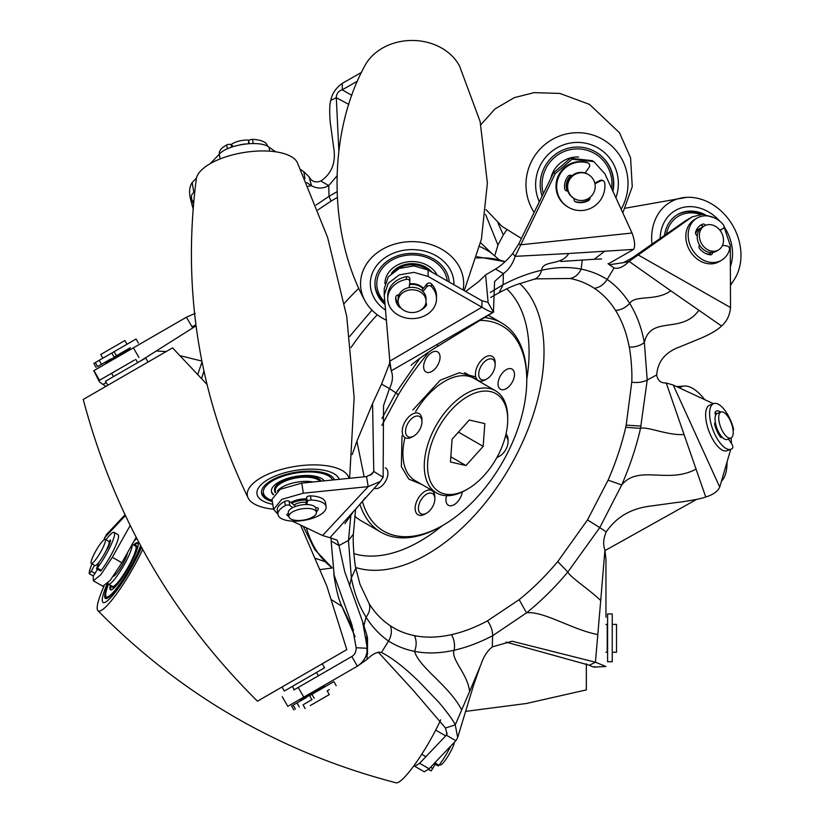 <?xml version="1.0" encoding="UTF-8"?>
<svg xmlns="http://www.w3.org/2000/svg" width="824" height="824" viewBox="0 0 824 824"><rect width="100%" height="100%" fill="white"/><g stroke="black" fill="none" stroke-linecap="round" stroke-linejoin="round"><path stroke-width="1.24" d="M113.516 376.609L111.6 373.282L116.699 370.337M210.275 163.615L219.297 154.201C227.548 144.437 260.199 139.822 269.067 147.177L275.597 151.791M300.729 169.559L303.829 171.752L304.952 178.664M193.073 208.647L190.612 199.573C188.871 192.26 189.396 186.574 192.188 182.506L196.472 178.035M308.289 186.193L311.534 185.771C317.364 188.881 323.101 188.82 328.745 185.565L320.824 181.023C315.489 182.98 311.565 181.568 309.052 176.789L311.534 185.771L306.744 182.65M309.052 176.789L303.829 171.752M316.076 205.042L329.044 196.328L328.745 185.565L336.954 175.965M338.849 150.535L336.285 97.675C336.429 93.627 338.427 91.001 342.279 89.816L357.513 81.102M320.824 181.023C332.062 173.4 336.305 161.947 333.535 146.662L330.702 125.578C330.002 122.683 328.838 105.657 330.784 100.374C332.062 93.596 335.893 87.931 342.279 83.379L342.279 89.816L351.869 95.419M342.279 83.379L361.499 72.388M494.761 255.78L497.933 245.058L503.299 234.953L497.923 222.871M125.032 514.804L106.368 534.642L103.906 539.813M125.413 515.608L104.494 537.825M97.51 569.384L93.256 575.976L93.349 580.755L100.765 574.791L112.332 557.271L130.192 525.475M105.832 386.404L103.082 384.458C99.632 382.295 98.365 380.946 99.271 380.4L134.508 360.057M195.154 313.367L186.451 317.199L192.023 326.85L195.906 324.893M94.729 372.541L99.035 381.193L99.271 380.4L93.689 370.748L133.375 347.841L138.947 357.492M186.451 317.199L133.375 347.841M193.455 204.156L192.394 201.056C190.777 197.07 191.25 194.237 193.825 192.558L194.732 191.611M192.188 182.506L193.825 192.558L194.629 192.476M93.349 580.745L102.866 586.245L110.261 580.323L121.849 562.771L136.176 537.258M506.678 229.927L503.299 234.953M103.082 384.458L106.183 382.491M202.004 361.932L197.863 374.178M139.338 361.695L196.03 325.851M201.839 361.077L180.435 355.752M166.232 351.539L156.447 351.034M111.6 373.282L99.271 380.4M336.995 191.693L329.044 196.328L330.991 201.159L337.243 197.451M190.612 199.573L192.394 201.056L193.764 200.86M485.542 214.395L497.933 245.058M330.784 100.374L336.285 97.675L348.84 104.421M324.646 686.536L324.007 685.434L313.326 691.604L299.864 699.38L300.502 700.482L324.646 686.536L300.502 700.482M306.456 498.911A13.936 5.686 170.8 0 0 290.821 502.506M423.382 288.369A13.936 11.382 180 0 0 409.6 283.878M398.177 294.951A13.936 11.382 180 0 0 398.177 295.064L398.177 295.806A13.936 11.382 0 0 1 398.219 294.951M695.6 233.48A13.936 11.382 -120 0 1 699.803 228.557L699.164 228.918A13.936 11.382 60 0 0 695.538 232.656M593.805 161.597L592.178 160.649L570.393 158.27L553.532 172.772L518.76 243.873L520.397 244.821L632.039 233.027L604.929 173.843L593.805 161.597L572.021 159.207L555.16 173.72L515.175 256.346L512.693 253.576L518.76 243.873M566.088 185.493L566.912 190.632M481.195 664.02L469.598 691.563C467.692 673.671 450.677 659.468 454.106 650.239C466.672 647.406 479.517 642.576 492.639 635.726L492.288 646.881L512.126 641.226L595.433 662.218L600.717 600.541C589.644 589.788 570.29 577.222 567.808 572.062L599.779 527.607L606.248 531.902C616.311 517.029 631.071 508.418 650.538 506.08L676.761 502.475C680.439 502.228 700.585 499.21 705.735 496.985L684.054 434.536C667.615 435.68 646.799 426.06 640.516 428.387L647.221 380.029L656.707 374.941C657.686 361.396 665.483 352.002 680.109 346.76L699.772 338.674C703.737 337.026 715.86 331.804 721.556 325.995C726.799 321.494 729.796 315.345 730.538 307.537L730.27 245.511L724.028 226.785M714.089 217.711L702.8 214.322L692.201 216.846L685.28 220.925L632.204 257.943L637.786 254.719L730.538 307.537M692.201 216.846L629.072 261.404L623.562 262.619L632.204 257.943M707.837 254.328A13.936 11.382 60 0 0 710.195 254.142M428.099 269.984L413.895 265.915L399.238 268.449L388.3 276.802L384.242 288.627L384.242 295.064L389.834 361.128L481.947 307.208L481.947 300.77L428.099 269.984L428.099 276.421L413.895 272.353L399.238 274.886L388.3 283.24L384.242 295.064M721.556 325.995L670.788 290.79C655.935 301.605 635.376 294.529 629.66 303.366C623.5 293.55 615.991 285.567 607.154 279.429L614.107 267.954L608.256 263.938L633.625 249.394L568.694 253.504C561.453 266.121 542.717 259.684 541.595 270.251C529.039 273.074 516.195 277.915 503.062 284.754L503.402 273.599L494.596 281.499L493.442 312.059C492.175 312.729 488.333 311.112 481.947 307.208L428.099 276.421M730.734 449.307L719.733 487.087C717.601 491.537 712.935 494.833 705.735 496.985M731.465 443.456L731.094 437.987M713.44 403.698L673.218 385.024L719.733 487.087M505.988 642.092L589.387 665.236L595.433 662.218L605.959 666.503L594.248 667.11M633.625 249.394C635.356 246.067 634.83 240.608 632.039 233.027M419.921 358.255L395.922 392.873L389.453 388.578C392.698 382.006 393.306 376.084 391.266 370.81L389.567 363.538L389.721 359.831M568.694 253.504L515.175 256.346C512.662 264.02 508.738 269.778 503.402 273.599L495.482 269.088L485.594 274.917L488.107 302.326L481.947 300.77M589.387 665.236C592.981 667.131 594.784 667.553 594.804 666.503M495.482 269.088C501.074 265.75 506.812 260.58 512.693 253.576M609.317 264.762L623.562 262.619M487.942 302.377L493.442 312.059L391.266 370.81L389.834 361.128M656.707 374.941C657.676 380.544 660.858 383.232 666.256 383.016L673.218 385.024M606.248 531.902C603.322 538.659 602.89 544.674 604.929 549.948L605.959 559.403L605.959 617.207M670.788 290.79L629.072 261.404C623.49 266.976 618.505 269.16 614.107 267.954L614.179 267.996M350.859 515.227L348.48 540.451L338.994 545.539L337.119 540.153L329.94 537.742L380.4 481.401L383.129 477.281L383.531 405.635L389.453 388.578L381.553 384.087L389.567 363.538M684.054 434.536L666.256 383.016M600.717 600.541L604.929 549.948M437.575 344.525L437.554 346.41L493.823 311.894M468.496 326.634L470.669 326.026M490.743 297.474L499.148 292.654L503.062 284.754L490.259 292.427M541.595 270.251C555.706 267.089 568.9 266.708 581.178 269.108C578.654 274.371 574.998 277.492 570.218 278.491L536.259 278.852L533.241 279.491C537.382 278.512 540.163 275.432 541.595 270.251M604.579 251.32L594.207 259.272M582.249 259.828L581.178 269.108C590.581 271.003 599.244 274.443 607.154 279.429C603.91 284.517 599.645 287.483 594.372 288.338C587.059 283.528 579.004 280.242 570.218 278.491M615.569 310.432C621.08 309.978 625.776 307.63 629.66 303.366C636.591 314.428 641.484 327.488 644.358 342.557C640.063 345.75 635.026 347.275 629.248 347.11C626.59 333.009 622.027 320.793 615.569 310.432C609.822 301.254 602.756 293.89 594.372 288.338M698.804 310.318C681.561 334.657 650.589 314.923 644.358 342.557L647.221 380.029C642.823 382.243 637.673 382.975 631.75 382.223C632.42 371.727 630.741 353.857 629.248 347.11M447.061 732.804L446.34 735.193L419.612 763.292L414.75 766.31L414.204 765.321M380.4 481.401L368.173 486.623L366.536 476.581L301.728 483.122L280.108 489.322L271.982 499.365L273.619 509.407L277.946 514.289M381.553 384.087L372.582 403.523L373.766 471.431L370.367 475.252M372.582 403.523L356.895 441.211L364.167 476.818M492.288 646.881C487.283 650.898 483.523 656.738 481.02 664.412M469.598 691.563L455.25 724.883L457.681 737.48L455.857 740.694L429.129 768.782L424.267 771.8L414.75 766.31M455.857 740.694L446.34 735.193L447.01 734.266L445.496 728.014L412.876 689.915L378.144 652.052M329.94 537.742L322.565 535.507L368.173 486.623L303.366 493.174L281.746 499.375L273.619 509.407M641.041 426.08L626.199 425.143L625.715 427.285L640.516 428.387C636.2 447.174 629.927 466.034 621.718 484.945L608.102 480.145L587.481 519.944L599.779 527.607L621.718 484.945C638.651 464.314 668.295 484.358 695.992 469.083M519.151 599.666C532.695 588.779 545.56 576.079 557.755 561.587L567.808 572.062C554.768 587.584 541.008 601.18 526.515 612.86L519.151 599.666L487.489 620.843C490.939 625.684 492.659 630.638 492.639 635.726L526.515 612.86C542.954 610.574 571.928 629.598 597.781 634.593M397.24 394.202C399.135 395.159 398.692 394.717 395.922 392.873L381.976 418.448M322.565 535.507L292.314 521.129M383.129 477.281L373.766 471.431L372.232 473.81L366.536 476.581M414.513 635.654C425.967 637.92 438.296 637.591 451.49 634.655C454.251 639.62 455.126 644.811 454.106 650.239C439.995 653.401 426.801 653.782 414.534 651.372C416.687 645.903 416.676 640.66 414.513 635.654C405.717 633.903 397.662 630.618 390.349 625.797C392.142 630.731 391.534 635.819 388.537 641.051C396.457 646.037 405.12 649.477 414.534 651.372C419.55 668.037 448.915 685.3 461.697 709.907M344.731 571.681L338.994 545.539L331.124 541.018L331.124 537.99M363.951 625.612L366.041 617.114C372.211 626.93 379.709 634.913 388.537 641.051L381.491 652.464M381.553 652.495L381.594 652.526C392.276 657.974 404.852 667.77 419.323 681.891L437.956 701.399C440.655 704.108 453.447 719.98 455.25 724.883L445.496 728.014M354.238 510.54L344.926 523.621M349.572 585.905L351.354 577.923L355.783 568.158L359.975 584.195L369.162 603.714C370.553 608.153 369.512 612.623 366.041 617.114C359.109 606.062 354.217 593.002 351.354 577.923L348.48 540.451L353.372 534.127L355.597 509.356M355.082 636.725L341.002 604.404L353.496 630.195M331.124 541.018L334.173 575.296L351.972 625.045L356.184 647.736C356.184 651.877 354.722 654.802 351.797 656.522L293.838 689.987M381.594 652.526C377.526 651.506 372.706 653.782 367.113 659.355L357.369 666.183L351.797 656.522M344.813 571.969L362.612 621.708L367.319 648.282C367.267 655.77 363.951 661.734 357.369 666.183L287.803 706.343L282.22 696.692M362.601 621.708L366.742 634.696L367.113 659.355M367.504 654.277L367.535 637.992M367.463 650.909L367.319 648.282L356.184 647.736M339.22 479.341A41.808 17.067 170.8 0 0 303.696 469.412A41.808 17.067 170.8 0 0 260.209 485.614A41.808 17.067 170.8 0 0 256.985 493.957A41.808 17.067 170.8 0 0 272.785 504.278A41.808 17.067 -9.2 0 1 256.985 493.957A41.808 17.067 -9.2 0 1 260.209 485.614A41.808 17.067 -9.2 0 1 303.696 469.412A41.808 17.067 -9.2 0 1 339.22 479.341M349.026 478.342A51.562 21.053 170.8 0 0 306.034 465.169A51.562 21.053 170.8 0 0 251.32 485.233A51.562 21.053 170.8 0 0 248.168 498.026A51.562 21.053 170.8 0 0 273.589 509.201M349.623 478.291L354.145 397.529L346.75 316.529L327.622 237.477L297.32 162.524A51.562 21.053 170.8 0 0 252.628 151.41A51.562 21.053 170.8 0 0 200.304 171.299A51.562 21.053 170.8 0 0 196.308 178.932C181.95 290.45 199.233 396.808 248.168 498.026M272.353 501.62A37.162 15.172 -9.2 0 1 261.579 493.205A37.162 15.172 -9.2 0 1 264.432 485.799A37.162 15.172 -9.2 0 1 302.583 471.431A37.162 15.172 -9.2 0 1 334.513 479.815M324.244 480.856A27.182 11.093 170.8 0 0 317.446 476.797A27.182 11.093 170.8 0 0 287.257 478.487A27.182 11.093 170.8 0 0 271.426 491.609A27.182 11.093 170.8 0 0 273.321 494.812M332.618 480.001A35.308 14.41 170.8 0 0 323.173 473.676A35.308 14.41 170.8 0 0 277.029 478.538A35.308 14.41 170.8 0 0 268.119 498.674A35.308 14.41 170.8 0 0 272.167 500.446M261.496 492.361A37.162 15.172 170.8 0 0 266.265 497.603L268.119 498.674M320.793 481.195A23.917 9.764 170.8 0 0 315.139 478.054A23.917 9.764 170.8 0 0 288.585 479.547A23.917 9.764 170.8 0 0 274.649 491.083A23.917 9.764 170.8 0 0 275.267 492.67M321.216 481.154A23.917 9.764 170.8 0 0 315.005 477.22A23.917 9.764 170.8 0 0 288.441 478.703A23.917 9.764 170.8 0 0 274.516 490.249L274.649 491.083M271.374 491.186A27.182 11.093 170.8 0 0 273.661 494.369M275.566 492.412L275.329 490.97A23.227 9.486 -9.2 0 1 277.122 486.345A23.227 9.486 -9.2 0 1 299.184 477.539A23.227 9.486 -9.2 0 1 320.052 481.278M277.41 490.98A23.227 9.486 -9.2 0 1 277.801 490.527A23.227 9.486 -9.2 0 1 313.11 481.978M239.908 144.859A13.936 5.686 -9.2 0 1 240.835 144.653A13.936 5.686 -9.2 0 1 245.202 144.004M231.081 144.653A13.936 5.686 -9.2 0 1 240.206 140.801A13.936 5.686 -9.2 0 1 249.353 140.152M291.758 503.227A13.936 5.686 -9.2 0 1 298.71 500.786A13.936 5.686 -9.2 0 1 306.312 500.044M294.096 505.009A8.827 3.605 -9.2 0 1 299.668 502.733A8.827 3.605 -9.2 0 1 306.023 502.382M300.08 509.16A13.936 5.686 -9.2 0 1 316.437 512.219A13.936 5.686 -9.2 0 1 305.282 519.748A13.936 5.686 -9.2 0 1 288.925 516.689A13.936 5.686 -9.2 0 1 300.08 509.16M288.925 516.689L288.297 512.837A13.936 5.686 -9.2 0 1 299.452 505.308A13.936 5.686 -9.2 0 1 315.808 508.367L316.437 512.219M249.157 143.644L248.714 140.914A2.791 1.133 -9.2 0 1 250.949 139.544A2.791 1.133 -9.2 0 1 252.505 139.4L253.174 143.52M227.352 148.845L226.724 144.942A2.791 1.133 -9.2 0 1 228.114 144.458A2.791 1.133 -9.2 0 1 231.132 144.694L231.534 147.156M226.724 144.942A24.39 9.96 170.8 0 0 219.359 153.861L219.4 154.088M267.543 146.26L267.512 146.033A24.39 9.96 170.8 0 0 252.505 139.4M248.714 140.914L248.364 143.695M233.491 146.507L231.132 144.694M292.726 507.625L289.749 505.349A2.791 1.133 170.8 0 0 286.731 505.112A2.791 1.133 170.8 0 0 285.341 505.596A24.39 9.96 170.8 0 0 277.976 514.516A24.39 9.96 170.8 0 0 303.654 520.428A24.39 9.96 170.8 0 0 326.129 506.688A24.39 9.96 170.8 0 0 311.122 500.055A2.791 1.133 170.8 0 0 309.567 500.199A2.791 1.133 170.8 0 0 307.331 501.569L306.95 504.566M307.331 501.569L306.652 497.387A2.791 1.133 -9.2 0 1 308.887 496.017A2.791 1.133 -9.2 0 1 310.442 495.863L311.122 500.055M285.341 505.596L284.661 501.414A2.791 1.133 -9.2 0 1 286.052 500.93A2.791 1.133 -9.2 0 1 289.07 501.167L289.749 505.349M284.661 501.414A24.39 9.96 170.8 0 0 277.297 510.334L277.976 514.516M326.129 506.688L325.449 502.506A24.39 9.96 170.8 0 0 310.442 495.863M306.652 497.387L305.9 503.361M315.602 507.718A2.791 1.133 -9.2 0 1 318.322 508.418A2.791 1.133 -9.2 0 1 318.322 508.511A16.449 6.716 -9.2 0 1 316.385 511.889M288.874 516.36A16.449 6.716 -9.2 0 1 287.04 515.247A2.791 1.133 -9.2 0 1 286.834 514.907A2.791 1.133 -9.2 0 1 288.421 513.568M295.002 505.709L289.07 501.167M103.845 357.626L114.103 351.704L116.421 355.731L114.268 356.967M102.876 358.183L100.744 354.485L124.888 340.539L127.02 344.247M110.828 358.955L97.654 366.556L95.337 362.539L96.181 362.045L111.786 353.043L114.103 357.06M106.028 363.631L105.39 362.529L123.003 352.353L129.533 348.593L130.161 349.695M310.257 705.581L329.291 694.591L310.257 705.581M303.974 704.263L312.08 699.586M97.654 366.556L107.82 360.696M130.336 347.697L116.421 355.731M95.337 362.539L93.833 363.405L96.15 367.432M138.391 343.042L136.073 339.014L114.103 351.704M311.915 699.679L309.597 695.662L310.617 695.065L311.915 694.323L314.232 698.34M295.466 709.176L293.148 705.159L293.993 704.664L296.97 702.954L299.287 706.971M293.148 705.159L291.634 706.024L293.962 710.051M336.202 685.661L333.885 681.633L311.915 694.323M328.148 690.316L329.332 689.626L327.149 690.883L329.291 694.591M306.322 697.547L296.97 702.954M91.299 563.472L94.956 565.583A13.936 2.359 -60 0 0 96.027 565.285A13.936 2.359 -60 0 0 105.112 552.626A13.936 2.359 -60 0 0 108.892 541.44L105.245 539.329A13.936 2.359 -60 0 0 104.164 539.627A13.936 2.359 -60 0 0 95.079 552.286A13.936 2.359 -60 0 0 91.299 563.472A13.936 2.359 -60 0 0 92.381 563.173A13.936 2.359 -60 0 0 101.465 550.525A13.936 2.359 -60 0 0 105.245 539.329M439.532 764.518L440.253 764.94A13.936 2.359 -60 0 0 441.324 764.641A13.936 2.359 -60 0 0 449.059 754.382A13.936 2.359 -60 0 0 454.436 742.187M100.631 571.001L96.449 568.776L97.314 568.024L101.28 570.311L100.631 571.001M99.138 561.989L96.449 568.776M92.02 563.884A24.39 4.12 120 0 0 89.229 573.566L91.217 571.279L95.182 573.566M105.956 539.751A24.39 4.12 120 0 1 114.114 532.386L118.079 534.673A24.39 4.12 120 0 1 114.474 548.321A24.39 4.12 120 0 1 101.28 570.311M114.114 532.386A24.39 4.12 120 0 1 110.509 546.024A24.39 4.12 120 0 1 97.314 568.024M106.193 550.545L108.243 547.311A16.449 2.781 -60 0 0 110.478 539.947L108.943 541.471M94.523 565.336L91.217 571.279M438.317 765.97L434.135 763.735L435 762.983L438.965 765.269L438.317 765.97M435.196 764.353L431.148 770.883L428.428 769.492M450.862 745.947A24.39 4.12 120 0 1 438.965 765.269M436.267 761.283A24.39 4.12 120 0 1 435 762.983M605.959 652.268L607.226 652.268L607.226 624.396L605.959 624.396M612.242 652.268L616.517 652.268L616.517 624.396L612.242 624.396M607.597 661.631L607.597 613.942L612.242 613.942L612.242 661.754L607.597 661.754L612.242 661.631M733.206 433.022A13.936 5.686 -110.8 0 1 730.898 438.069A13.936 5.686 -110.8 0 1 722.875 431.786A13.936 5.686 -110.8 0 1 718.703 417.057A13.936 5.686 -110.8 0 1 721.01 412.01A13.936 5.686 -110.8 0 1 729.034 418.293A13.936 5.686 -110.8 0 1 733.206 433.022M730.898 438.069L727.252 439.46A13.936 5.686 -110.8 0 1 719.228 433.177A13.936 5.686 -110.8 0 1 715.057 418.448A13.936 5.686 -110.8 0 1 717.364 413.391L721.01 412.01M733.113 430.53A2.791 1.133 69.2 0 0 733.525 429.541A2.791 1.133 69.2 0 0 733.329 428.14A24.39 9.96 69.2 0 0 713.656 403.616A24.39 9.96 69.2 0 0 712.997 429.953A24.39 9.96 69.2 0 0 730.96 449.224A24.39 9.96 69.2 0 0 732.577 448.132A2.791 1.133 69.2 0 0 732.845 447.247A2.791 1.133 69.2 0 0 731.825 444.002L728.447 438.996M713.656 403.616L709.691 405.12A24.39 9.96 69.2 0 0 709.031 431.457A24.39 9.96 69.2 0 0 726.995 450.728L730.96 449.224M721.875 436.885A2.791 1.133 -110.8 0 1 721.464 437.513A2.791 1.133 -110.8 0 1 720.104 436.627A16.449 6.716 -110.8 0 1 714.841 425.132A2.791 1.133 -110.8 0 1 715.108 422.743A2.791 1.133 -110.8 0 1 715.397 422.722M715.675 415.224A2.791 1.133 -110.8 0 1 715.345 411.825A16.449 6.716 -110.8 0 1 716.478 411.042A16.449 6.716 -110.8 0 1 720.701 412.124M715.067 412.69A16.449 6.716 -110.8 0 1 716.818 413.689M710.195 253.885A13.936 11.382 -120 0 1 705.746 253.514M723.029 236.601A13.936 11.382 -120 0 1 718.384 250.012A13.936 11.382 -120 0 1 699.803 239.279A13.936 11.382 -120 0 1 704.448 225.869A13.936 11.382 -120 0 1 723.029 236.601M718.384 250.012L716.241 251.248A13.936 11.382 -120 0 1 697.66 240.515A13.936 11.382 -120 0 1 702.306 227.105L704.448 225.869M699.803 228.557A13.936 11.382 -120 0 1 701.111 227.929M719.764 230.05L722.813 228.742A2.791 2.276 60 0 0 723.009 228.65A2.791 2.276 60 0 0 723.936 225.961A2.791 2.276 60 0 0 723.204 224.561A24.39 19.91 60 0 0 697.083 218.051A24.39 19.91 60 0 0 692.036 249.126A24.39 19.91 60 0 0 721.474 260.291A24.39 19.91 60 0 0 729.456 249.847A2.791 2.276 60 0 0 729.477 248.354A2.791 2.276 60 0 0 727.077 245.985L722.504 245.264M697.083 218.051L694.756 219.39A24.39 19.91 60 0 0 689.709 250.475A24.39 19.91 60 0 0 719.146 261.641L721.474 260.291M709.897 252.412L710.103 253.256L711.38 252.515M712.513 252.453A2.791 2.276 -120 0 1 711.503 254.595A2.791 2.276 -120 0 1 710.278 254.832A16.449 13.431 -120 0 1 699.792 248.92A2.791 2.276 -120 0 1 699.607 245.171M697.259 235.685A2.791 2.276 -120 0 1 695.631 232.09A16.449 13.431 -120 0 1 701.049 224.931A16.449 13.431 -120 0 1 702.687 224.159A2.791 2.276 -120 0 1 705.601 225.302M699.937 225.673A16.449 13.431 -120 0 1 700.359 225.498L702.687 224.159M719.96 230.308L722.813 228.742M703.233 226.569A2.791 2.276 60 0 0 700.359 225.498M710.072 254.812A2.791 2.276 60 0 0 710.103 253.256M591.951 177.541A13.936 13.74 -60 0 1 574.452 198.697A13.936 13.74 -60 0 1 570.867 177.819A13.936 13.74 -60 0 1 591.951 177.541M574.452 198.697L573.823 198.337A13.936 13.74 -60 0 1 570.249 177.459A13.936 13.74 -60 0 1 587.759 174.194L588.388 174.554M567.056 190.622A13.936 13.74 -60 0 1 571.104 175.399M585.174 172.886A13.936 13.74 -60 0 1 587.388 173.988M585.081 173.019L589.222 167.19A2.791 2.75 120 0 0 587.79 162.925A24.39 24.04 120 0 0 568.601 207.391A24.39 24.04 120 0 0 604.723 182.918A2.791 2.75 120 0 0 600.768 180.827L594.949 183.783M600.768 180.827L600.088 180.435A2.791 2.75 -60 0 1 602.704 180.497L603.384 180.889M587.79 162.925L587.11 162.534A2.791 2.75 -60 0 1 587.708 162.781L588.388 163.183M587.11 162.534A24.39 24.04 120 0 0 567.921 206.999L568.601 207.391M600.088 180.435L594.804 183.124M589.902 197.472A2.791 2.75 -60 0 1 588.532 200.582L587.852 200.191A16.449 16.212 -60 0 1 575.255 201.581L575.935 201.973A2.791 2.75 -60 0 1 574.132 198.512M588.532 200.582A16.449 16.212 -60 0 1 575.935 201.973M567.777 191.003A2.791 2.75 -60 0 1 564.667 188.665A16.449 16.212 -60 0 1 567.983 176.326A2.791 2.75 -60 0 1 571.856 175.811M565.676 190.447A2.791 2.75 120 0 0 567.602 190.488M587.852 200.191A2.791 2.75 120 0 0 589.284 197.925M409.507 284.62A13.936 11.382 0 0 1 416.759 285.073A13.936 11.382 0 0 1 423.062 288.761M416.759 290.439A13.936 11.382 0 0 1 426.049 301.162A13.936 11.382 0 0 1 407.468 311.894A13.936 11.382 0 0 1 398.177 301.162A13.936 11.382 0 0 1 416.759 290.439M398.177 301.162L398.177 298.7A13.936 11.382 0 0 1 416.759 287.967A13.936 11.382 0 0 1 426.049 298.7L426.049 301.162M398.291 297.248A13.936 11.382 0 0 1 398.177 295.806M409.157 287.576L409.847 281.767A2.791 2.276 180 0 0 409.858 281.551A2.791 2.276 180 0 0 408.004 279.398A2.791 2.276 180 0 0 406.428 279.336A24.39 19.91 180 0 0 387.723 298.7A24.39 19.91 180 0 0 412.113 318.61A24.39 19.91 180 0 0 436.504 298.7A24.39 19.91 180 0 0 431.446 286.556A2.791 2.276 180 0 0 430.169 285.794A2.791 2.276 180 0 0 426.914 286.69L422.969 291.562M426.914 286.69L426.914 284.012A2.791 2.276 0 0 1 430.169 283.116A2.791 2.276 0 0 1 431.446 283.878L431.446 286.556M406.428 279.336L406.428 276.648A2.791 2.276 0 0 1 408.004 276.72A2.791 2.276 0 0 1 409.858 278.862A2.791 2.276 0 0 1 409.847 279.079M406.428 276.648A24.39 19.91 180 0 0 387.723 296.012L387.723 298.7M436.504 298.7L436.504 296.012A24.39 19.91 180 0 0 431.446 283.878M426.914 284.012L421.713 290.45M425.874 302.964A2.791 2.276 0 0 1 426.585 304.478A2.791 2.276 0 0 1 426.173 305.663A16.449 13.431 0 0 1 420.518 310.236M400.794 307.805A2.791 2.276 0 0 1 399.166 306.971A16.449 13.431 0 0 1 395.664 298.7A16.449 13.431 0 0 1 395.808 296.897A2.791 2.276 0 0 1 398.95 294.951M398.486 303.531A16.449 13.431 0 0 1 395.747 297.361M338.324 654.503L265.915 696.311L338.324 654.503M282.004 687.02L346.78 649.621L257.469 701.183L334.307 656.821L271.549 693.056L325.665 661.816L278.584 688.998L282.004 687.02L284.332 691.037L324.563 667.811L284.332 691.037M206.978 384.406L172.556 347.882L83.255 399.444C113.99 515.803 172.062 616.393 257.469 701.183M148.032 362.045L145.704 358.028L111.281 377.897L105.472 381.255L107.8 385.272M141.522 547.311A41.808 7.066 120 0 1 120.201 585.596A41.808 7.066 120 0 1 103.144 602.488A41.808 7.066 120 0 1 103.608 593.259A41.808 7.066 120 0 1 107.213 583.763A41.808 7.066 -60 0 0 103.608 593.259A41.808 7.066 -60 0 0 103.144 602.488A41.808 7.066 -60 0 0 120.201 585.596A41.808 7.066 -60 0 0 141.522 547.311M440.706 719.816A51.562 8.724 120 0 1 396.045 782.8C280.86 752.827 181.486 695.456 97.932 610.687A51.562 8.724 120 0 1 98.839 599.553A51.562 8.724 120 0 1 103.999 586.214M142.686 549.454A51.562 8.724 120 0 1 116.534 593.991A51.562 8.724 120 0 1 97.932 610.687M108.222 583.866A37.162 6.283 -60 0 0 105.884 590.262A37.162 6.283 -60 0 0 105.462 598.471A37.162 6.283 -60 0 0 121.818 581.723A37.162 6.283 -60 0 0 140.883 546.137M136.454 537.794A37.162 6.283 -60 0 0 134.992 539.37M110.365 585.205A27.182 4.594 -60 0 0 110.457 589.829A27.182 4.594 -60 0 0 123.559 575.852A27.182 4.594 -60 0 0 137.33 548.743A27.182 4.594 -60 0 0 137.639 542.738A27.182 4.594 -60 0 0 133.591 544.973M136.733 538.329A35.308 5.974 -60 0 0 133.869 541.378M108.541 584.154A35.308 5.974 -60 0 0 106.79 589.057A35.308 5.974 -60 0 0 105.771 595.896A35.308 5.974 -60 0 0 120.953 582.372A35.308 5.974 -60 0 0 140.605 545.612M105.771 595.896L106.389 598.368A37.162 6.283 -60 0 0 106.461 598.585M111.6 585.916A23.917 4.048 -60 0 0 112.085 586.997A23.917 4.048 -60 0 0 123.621 574.699A23.917 4.048 -60 0 0 135.733 550.854A23.917 4.048 -60 0 0 136.001 545.57A23.917 4.048 -60 0 0 134.827 545.684M137.969 543.088A27.182 4.594 -60 0 0 134.384 545.426M112.085 586.997L112.878 587.45A23.917 4.048 -60 0 0 116.565 585.359M136.835 550.267A23.917 4.048 -60 0 0 136.794 546.024L136.001 545.57M111.158 585.658A27.182 4.594 -60 0 0 110.921 589.933M127.452 552.791A14.173 2.4 120 0 1 127.009 554.851A14.173 2.4 120 0 1 120.273 568.292A14.173 2.4 120 0 1 113.3 576.316M132.273 544.211L135.661 546.168A23.227 3.924 120 0 1 135.404 551.297A23.227 3.924 120 0 1 123.631 574.462A23.227 3.924 120 0 1 112.435 586.4L108.469 584.113A23.227 3.924 120 0 1 107.985 582.959M132.108 544.51A23.227 3.924 120 0 1 131.438 549.011A23.227 3.924 120 0 1 119.665 572.175A23.227 3.924 120 0 1 108.469 584.113M586.327 663.825L586.327 689.894L526.433 703.49L465.529 711.4M704.633 399.496A51.562 21.053 69.2 0 0 684.476 386.044A51.562 21.053 69.2 0 0 679.543 387.939M721.464 481.134A51.562 21.053 69.2 0 0 727.046 461.986M730.363 266.636A41.808 34.134 60 0 0 724.028 226.61A41.808 34.134 -120 0 1 730.363 266.636M720.094 221.502A41.808 34.134 60 0 0 707.6 211.377A41.808 34.134 60 0 0 675.412 210.45A41.808 34.134 60 0 0 660.127 238.466A41.808 34.134 -120 0 1 675.412 210.45A41.808 34.134 -120 0 1 707.6 211.377A41.808 34.134 -120 0 1 720.094 221.502M730.435 284.589A51.562 42.106 60 0 0 734.328 279.491A51.562 42.106 60 0 0 710.236 203.137A51.562 42.106 60 0 0 686.886 197.317A51.562 42.106 60 0 0 652 244.131M664.474 235.437A37.162 30.344 -120 0 1 677.73 214.467A37.162 30.344 -120 0 1 704.808 214.487M700.163 214.374A35.308 28.83 60 0 0 673.105 220.523A35.308 28.83 60 0 0 666.379 234.098M702.306 214.302A37.162 30.344 60 0 0 677.276 214.745M615.889 197.76A41.808 41.21 120 0 0 597.894 147.867A41.808 41.21 120 0 0 572.515 142.717A41.808 41.21 120 0 0 539.339 201.787A41.808 41.21 -60 0 1 572.515 142.717A41.808 41.21 -60 0 1 597.894 147.867A41.808 41.21 -60 0 1 615.889 197.76M621.152 209.245A51.562 50.82 120 0 0 619.741 155.489A51.562 50.82 120 0 0 571.475 133.066A51.562 50.82 120 0 0 534.127 212.458M542.099 196.163A37.162 36.627 -60 0 1 573.02 147.311A37.162 36.627 -60 0 1 595.577 151.894A37.162 36.627 -60 0 1 612.953 191.343M578.613 157.023A27.182 26.79 120 0 0 550.772 178.427M611.604 188.397A35.308 34.793 120 0 0 584.257 149.577A35.308 34.793 120 0 0 543.459 174.667A35.308 34.793 120 0 0 543.294 193.722M612.737 190.89A37.162 36.627 120 0 0 595.443 151.812M453.911 284.743A41.808 34.134 180 0 0 453.921 283.734A41.808 34.134 180 0 0 430.911 253.236A41.808 34.134 180 0 0 387.198 256.315A41.808 34.134 180 0 0 370.306 283.734A41.808 34.134 180 0 0 385.457 310.03A41.808 34.134 0 0 1 370.306 283.734A41.808 34.134 0 0 1 387.198 256.315A41.808 34.134 0 0 1 430.911 253.236A41.808 34.134 0 0 1 453.921 283.734A41.808 34.134 0 0 1 453.911 284.743M463.109 289.997A51.562 42.106 180 0 0 438.667 247.643A51.562 42.106 180 0 0 381.388 249.919A51.562 42.106 180 0 0 364.672 300.235A51.562 42.106 180 0 0 386.322 320.196M464.262 290.666L481.422 239.125L487.375 183.083L480.135 121.55L459.555 66.075A51.562 42.106 180 0 0 381.388 48.76A51.562 42.106 180 0 0 364.672 66.075C327.89 133.261 327.839 232.893 364.672 300.235M384.973 304.468A37.162 30.344 0 0 1 374.951 283.734A37.162 30.344 0 0 1 389.968 259.364A37.162 30.344 0 0 1 427.903 256.264A37.162 30.344 0 0 1 449.224 282.066M437.204 275.195A27.182 22.197 180 0 0 406.86 261.95A27.182 22.197 180 0 0 384.932 283.59M374.951 283.198A37.162 30.344 180 0 0 376.074 290.069A37.162 30.344 180 0 0 384.88 303.304M447.257 280.933A35.308 28.83 180 0 0 446.351 276.699A35.308 28.83 180 0 0 403.492 255.78A35.308 28.83 180 0 0 377.876 290.769A35.308 28.83 180 0 0 384.767 301.965M430.767 271.508A23.917 19.529 180 0 0 392.78 272.229M431.797 272.095A23.917 19.529 180 0 0 391.462 273.341M396.066 270.025A23.227 18.962 0 0 1 398.27 268.5A23.227 18.962 0 0 1 428.171 270.025M462.264 491.979A11.618 6.705 -60 0 1 460.873 496.738A11.618 6.705 -60 0 1 448.338 505.246A11.618 6.705 -60 0 1 446.639 495.698M512.991 380.709A11.618 6.705 -60 0 1 500.456 389.216A11.618 6.705 -60 0 1 499.54 377.598A11.618 6.705 -60 0 1 512.075 369.101A11.618 6.705 -60 0 1 512.991 380.709M385.344 467.826A11.618 6.705 -60 0 1 385.529 467.919A11.618 6.705 -60 0 1 386.446 479.537A11.618 6.705 -60 0 1 374.127 488.148M438.564 363.508A11.618 6.705 -60 0 1 426.029 372.005A11.618 6.705 -60 0 1 425.112 360.397A11.618 6.705 -60 0 1 437.647 351.889A11.618 6.705 -60 0 1 438.564 363.508M484.419 317.59A120.788 69.741 -60 0 1 501.744 323.018A120.788 69.741 -60 0 1 526.763 378.309L526.763 380.204A118.46 68.392 -60 0 1 511.611 444.435A118.46 68.392 -60 0 1 442.993 525.29A118.46 68.392 -60 0 1 362.354 501.311M479.795 320.433A118.46 68.392 -60 0 1 526.763 380.204M467.63 489.065L465.993 490.012A58.998 34.062 -60 0 1 436.483 492.937A58.998 34.062 -60 0 1 431.817 433.939A58.998 34.062 -60 0 1 495.482 390.751A58.998 34.062 -60 0 1 507.708 417.758L507.708 419.653A56.681 32.723 -60 0 1 500.456 450.378A56.681 32.723 -60 0 1 467.63 489.065A56.681 32.723 -60 0 1 432.085 484.687A56.681 32.723 -60 0 1 434.804 435.206A56.681 32.723 -60 0 1 479.681 391.699A56.681 32.723 -60 0 1 507.708 419.653M442.993 525.29L441.355 526.237A120.788 69.741 -60 0 1 380.956 532.222L361.252 520.84A120.788 69.741 -60 0 1 354.701 516.143M380.956 532.222A120.788 69.741 -60 0 1 359.872 504.237M458.443 432.116L483.163 446.381L465.972 465.56L450.81 456.805M465.972 465.56L450.44 461.976L452.098 439.202L469.278 420.024L484.821 423.618L483.163 446.381M486.933 378.896L485.295 379.843A13.936 8.044 -60 0 1 481 381.182A13.936 8.044 -60 0 1 478.322 380.534A13.936 8.044 -60 0 1 477.261 366.515A13.936 8.044 -60 0 1 489.58 355.741A13.936 8.044 -60 0 1 492.258 356.401A13.936 8.044 -60 0 1 495.152 362.776L495.152 364.672A11.618 6.705 -60 0 1 486.933 378.896A11.618 6.705 -60 0 1 483.358 380.019A11.618 6.705 -60 0 1 479.537 369.554A11.618 6.705 -60 0 1 490.507 358.811A11.618 6.705 -60 0 1 495.152 364.672M413.73 436.061L412.093 437.008A13.936 8.044 -60 0 1 410.661 437.719A13.936 8.044 -60 0 1 405.12 437.699A13.936 8.044 -60 0 1 403.286 425.606A13.936 8.044 -60 0 1 413.524 413.545A13.936 8.044 -60 0 1 419.066 413.566A13.936 8.044 -60 0 1 421.95 419.941L421.95 421.837A11.618 6.705 -60 0 1 413.73 436.061A11.618 6.705 -60 0 1 412.546 436.648A11.618 6.705 -60 0 1 405.614 429.891A11.618 6.705 -60 0 1 414.925 416.511A11.618 6.705 -60 0 1 421.95 421.837M426.647 513.136L424.999 514.083A13.936 8.044 -60 0 1 418.036 514.773A13.936 8.044 -60 0 1 421.723 493.864A13.936 8.044 -60 0 1 431.972 490.641A13.936 8.044 -60 0 1 434.856 497.016L434.856 498.911A11.618 6.705 -60 0 1 429.376 511.014A11.618 6.705 -60 0 1 426.647 513.136A11.618 6.705 -60 0 1 418.551 509.932A11.618 6.705 -60 0 1 423.907 496.285A11.618 6.705 -60 0 1 434.856 498.911M505.442 436.318A11.618 6.705 -60 0 1 508.058 441.746A11.618 6.705 -60 0 1 506.564 448.06A11.618 6.705 -60 0 1 499.838 455.971L498.201 456.918A13.936 8.044 -60 0 1 496.851 457.588M499.838 455.971A11.618 6.705 -60 0 1 497.181 457.001M505.988 434.063A13.936 8.044 -60 0 1 508.058 439.851L508.058 441.746M317.827 559.249A176.439 101.867 -60 0 1 316.2 558.59A176.439 101.867 -60 0 1 315.839 558.435L324.975 561.68M344.401 303.314A176.439 101.867 -60 0 1 358.873 288.266M203.919 371.15L201.633 378.36M93.957 370.594L99.529 380.255M112.332 557.271L121.849 562.771M219.297 154.201L220.07 158.95M269.067 147.177L269.716 151.173M317.951 209.883L330.991 201.159M479.702 246.53A176.439 101.867 -60 0 1 492.186 253.751L480.619 242.72M355.659 567.509A165.346 95.46 120 0 0 416.779 559.826A165.346 95.46 120 0 0 539.287 392.626A165.346 95.46 120 0 0 519.656 283.466M369.162 603.714C374.92 612.891 381.976 620.256 390.349 625.797M451.49 634.655C463.212 632.039 475.211 627.435 487.489 620.843M557.755 561.587L587.481 519.944M625.715 427.285C621.667 444.857 615.786 462.48 608.102 480.145M353.846 553.625A154.253 89.064 120 0 0 410.383 546.302A154.253 89.064 120 0 0 442.354 525.661M526.763 379.462A154.253 89.064 120 0 0 506.719 288.833M504.968 261.692A176.439 101.867 120 0 0 476.56 258.056M377.268 314.768A176.439 101.867 120 0 0 351.003 347.543M306.353 527.793A176.439 101.867 120 0 0 332.041 567.736L314.758 549.577L303.191 526.299M555.16 173.72L553.532 172.772M690.852 217.701L685.28 220.925M429.129 768.782L419.612 763.292M303.366 493.174L301.728 483.122M428.892 351.992L428.768 352.178C416.233 367.452 406.108 381.625 398.404 394.696L381.914 425.328M533.674 279.387L536.259 278.852M626.199 425.143L631.75 382.223M303.788 697.114L298.216 687.453M286.917 514.516L287.04 515.247M99.158 360.335L101.476 364.352M110.004 542.738L109.18 542.264M430.612 767.226L432.868 768.524M720.444 437.06L721.628 436.607M715.428 422.918L714.758 423.165M426.173 305.663L426.173 303.304M399.166 306.971L399.166 305.364M480.856 382.295L480.011 381.121M475.757 376.856L459.267 372.767L440.232 380.194L412.855 409.981M495.482 390.751L474.13 378.422A58.998 34.062 120 0 0 415.656 411.598M401.999 435.896L401.36 466.621L408.776 479.074L421.847 484.491M404.945 437.596A58.998 34.062 120 0 0 415.131 480.608L436.483 492.937M499.262 259.807L492.186 253.751M371.964 310.154L349.685 336.408M485.594 274.917L478.919 281.375L465.714 291.49M612.191 266.739L608.05 263.598M476.952 256.728L504.988 261.682M594.557 259.261L560.742 261.476M594.629 259.261L601.561 258.983M437.554 346.41C432.373 349.489 417.511 359.388 411.145 365.289M533.478 279.439L516.236 284.743C510.211 287.246 510.633 286.752 499.159 292.654M356.854 441.314L352.198 454.56M479.959 666.987L473.45 685.65L457.681 737.48M365.516 497.634L355.566 509.387M333.833 574.05C333.38 570.929 335.934 592.693 341.023 604.476M355.783 568.158C354.742 565.079 352.569 542.841 353.372 534.127M366.742 634.696L367.391 637.786M318.435 675.783L316.519 672.456M137.66 362.673L135.744 359.346M305.148 708.527L303.016 704.819M294.292 689.719L292.376 686.392M445.681 735.884L435.68 730.115M425.915 756.659L421.744 754.248M93.256 575.976L89.291 573.689M723.009 228.65L720.681 229.989M409.858 281.551L409.858 278.862M346.78 649.621L326.85 586.152L300.564 525.043M322.236 663.794L324.563 667.811M341.692 606.268L331.763 599.872M332.206 567.983L320.433 569.549M684.476 386.044L676.669 386.611M696.661 499.385L605.032 550.576M686.886 197.317L625.467 208.173M734.328 279.491L730.445 285.403M622.81 212.88L632.245 186.708L630.587 157.817L619.473 132.736L589.562 104.432L559.887 93.431L534.076 92.638L514.341 97.634L494.977 108.953L480.866 124.681M486.057 209.657L501.981 226.363L521.427 238.435M501.744 323.018L488.272 315.242M464.746 372.695L478.322 380.534"/></g></svg>
